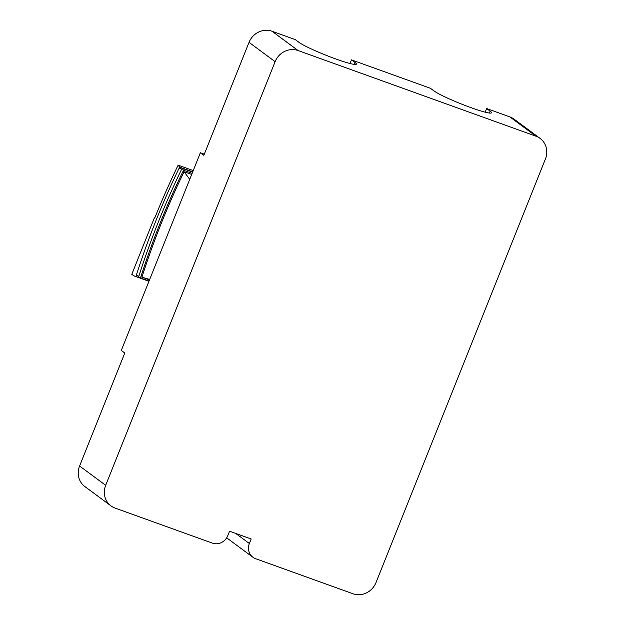 <?xml version="1.0" encoding="UTF-8"?>
<svg xmlns="http://www.w3.org/2000/svg" width="625" height="625" viewBox="0 0 625 625"><rect width="100%" height="100%" fill="white"/><g stroke="black" fill="none" stroke-linecap="round" stroke-linejoin="round"><path stroke-width="0.94" d="M148.953 281.297L133.867 275.859L135.875 276.453L136.281 275.297L138.836 276.219L138.438 277.344L140.438 277.938L140.844 276.781A280.445 95.609 109.8 0 1 183.016 171.344L183.508 170.25L182.055 168.289L181.562 169.375A285.57 97.352 -70.2 0 0 138.844 276.195M136.281 275.297A286.594 97.703 109.8 0 1 179.117 168.203L181.68 169.125M179.117 168.203L179.602 167.117L178.156 165.148A296.539 101.094 -70.2 0 0 154.727 218.086L154.375 217.828L154.773 217.977M154.375 217.828L131.781 274.32L133.867 275.859M179.602 167.117L192.734 171.844M193.234 170.578L178.156 165.148M135.875 276.453L149 281.18M149.688 279.461L141.922 277.172A280.445 95.609 -70.2 0 1 184.102 171.734L183.016 171.344M149.508 279.906L140.844 276.781M191.688 174.461L184.102 171.734L189.727 179.352M138.438 277.344L149.008 281.156M140.438 277.938L149.055 281.039M183.508 170.25L192.125 173.352M182.055 168.289L192.633 172.094M249.375 543.523A12.227 11.43 -53.5 0 0 252.914 557.242A12.227 11.43 -53.5 0 0 255.672 558.711L352.969 593.75A18.336 17.148 126.5 0 0 375.969 582.641L545.414 158.992A18.336 17.148 126.5 0 0 540.102 138.414L514.008 119.109A18.336 17.148 126.5 0 0 509.883 116.906L486.641 108.531L490.117 111.109A31.781 3.039 -158.2 0 1 491.516 112.789A31.781 3.039 -158.2 0 1 466.023 105.812A31.781 3.039 -158.2 0 1 433.898 90.859L430.414 88.289L351.492 59.867L354.969 62.438A31.781 3.039 -158.2 0 1 356.367 64.117A31.781 3.039 -158.2 0 1 330.883 57.148A31.781 3.039 -158.2 0 1 298.75 42.195L295.273 39.617L272.031 31.25A18.336 17.148 126.5 0 0 249.031 42.359L203.844 155.328L200.367 152.758L121.289 350.461L124.773 353.031L79.586 466.008A18.336 17.148 126.5 0 0 84.898 486.586L110.992 505.891A18.336 17.148 126.5 0 0 115.117 508.094L212.422 543.141A12.227 11.43 -53.5 0 0 227.75 535.734L229.562 531.211L251.18 539L249.375 543.523L235.758 533.445M200.367 152.758L204.305 154.172M486.641 108.531L485.18 112.18M540.102 138.414A18.336 17.148 126.5 0 0 535.977 136.211L298.117 50.555A18.336 17.148 126.5 0 0 275.125 61.664L105.68 485.313A18.336 17.148 126.5 0 0 110.992 505.891M226.68 537.828A12.227 11.43 126.5 0 0 226.82 537.938L252.914 557.242M351.492 59.867L350.031 63.516M275.125 61.664L249.031 42.359M298.117 50.555L272.031 31.25M105.68 485.313L79.586 466.008M490.117 111.109L489.344 113.039M354.969 62.438L354.195 64.375M535.977 136.211L509.883 116.906"/></g></svg>
